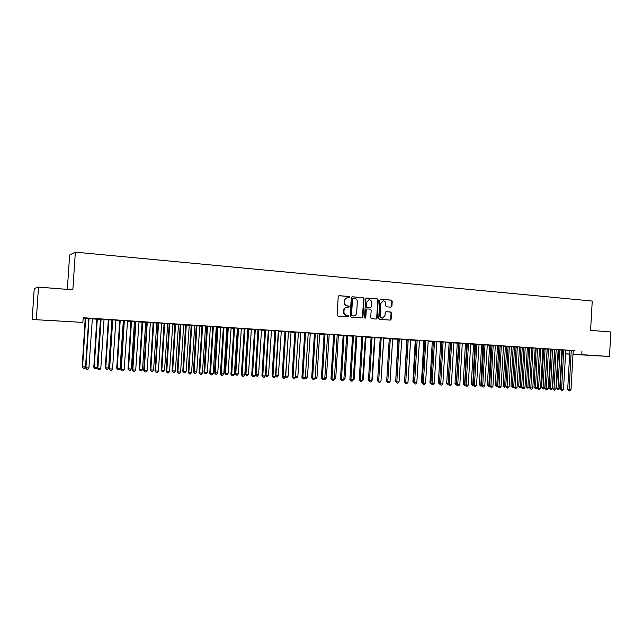 <?xml version="1.0" encoding="UTF-8"?>
<svg xmlns="http://www.w3.org/2000/svg" width="643" height="643" viewBox="0 0 643 643"><rect width="100%" height="100%" fill="white"/><g stroke="black" fill="none" stroke-linecap="round" stroke-linejoin="round"><path stroke-width="0.96" d="M349.792 297.283L349.189 296.519L339.15 295.659L338.226 296.608L337.093 315.062L337.969 316.155L347.935 316.911L348.635 316.243L348.024 315.48L346.738 315.383C344.937 315.046 344.005 313.88 343.949 311.887L344.037 310.352C344.31 308.487 345.299 307.475 347.019 307.314L348.562 307.426L349.213 306.767L348.602 305.996L347.324 305.891C345.516 305.554 344.592 304.38 344.527 302.379L344.624 300.852C344.881 299.011 345.862 297.998 347.558 297.822L349.157 297.942L349.792 297.283M348.94 297.926L349.374 297.307L348.763 296.544L338.909 295.7M347.718 316.895L348.209 316.252L346.738 315.383M348.337 307.41L348.787 306.783L347.324 305.891M390.968 307.169L391.917 306.245L392.222 301.205L391.394 300.128L380.704 299.22L379.82 300.144L378.719 318.229L379.563 319.306L390.229 320.11L391.137 319.177L391.507 313.085L390.671 312.016L386.081 311.654L385.181 312.586L384.996 315.617L382.561 318.116C381.034 317.907 380.238 316.951 380.174 315.239L380.897 303.343L383.276 300.852C384.835 301.045 385.647 302.009 385.72 303.745L385.599 305.722L386.435 306.799L390.968 307.169M573.291 350.588L83.204 317.714L82.891 322.408L32.15 319.491L82.891 322.408M581.955 350.982L581.746 354.671L609.476 356.463L573.009 354.381M32.15 319.491L34.24 288.554L38.5 287.116L72.844 289.808L75.352 252.144L592.243 301.045L590.587 330.373L610.85 331.965L609.476 356.463M38.5 287.116L36.33 319.394M364.042 298.802L363.191 297.717L352.195 296.777L351.287 297.717L350.162 316.059L351.03 317.144L362.001 317.972L362.933 317.031L364.042 298.802L362.756 297.741L351.962 296.817M366.631 298.006L377.385 298.931L378.237 300.016L377.136 318.108L376.219 319.049L371.574 318.703L370.722 317.626L371.172 310.256L370.32 309.179L367.193 308.929L366.277 309.87L365.811 317.554L365.16 318.213L364.525 317.457L365.65 298.939L366.397 298.022M75.352 252.144L69.637 255.006L67.338 289.374M565.816 350.025L562.32 349.792M554.805 349.503L551.18 349.294M550.625 349.012L547.121 348.779M539.485 348.482L536.166 348.289M535.185 347.984L531.673 347.75M523.9 347.445L519.657 347.196L520.902 347.276L520.975 347.759L518.724 386.564L521.658 386.789M519.488 346.939L515.959 346.706M508.058 346.392L505.39 346.247M503.517 345.878L499.981 345.637M491.951 345.323L489.62 345.195M487.281 344.793L483.729 344.56M475.563 344.23L473.586 344.134M470.764 343.692L467.204 343.458M458.893 343.121L457.277 343.049M451.386 384.321L450.301 385.527L449.449 385.487L449.256 384.233L451.386 384.321L453.829 343.041L453.974 342.542L455.34 342.631L449.015 342.245L450.389 342.333L450.47 342.848L448.026 384.08L449.256 384.233L451.627 342.381M441.934 341.996L440.696 341.947M436.854 341.433L433.278 341.192M424.677 340.846L423.825 340.822M428.109 341.071L428.712 341.12L428.101 341.087M419.453 340.276L415.868 340.034M407.107 339.681L405.267 339.584L406.665 339.681L406.754 340.195L404.64 381.387M410.555 339.906L411.592 339.978L410.547 339.938M401.746 339.094L398.146 338.853M389.256 338.668L387.785 338.427L389.208 338.523M383.718 337.888L380.109 337.655M369.99 337.245L371.035 337.31L369.99 337.245M374.491 337.511L375.359 337.599M365.361 336.667L360.241 336.329L361.744 336.426L361.832 336.964L359.204 380.061L360.265 380.206L362.813 336.466M352.501 336.056L351.882 336.04L352.509 336.08M356.897 336.369L357.355 336.369M355.965 336.273L357.347 336.402M346.665 335.421L341.505 335.083L343.041 335.18L343.129 335.726L340.46 379.209L341.489 379.362L344.069 335.22M338.499 335.148L337.093 335.019M327.625 334.159L323.992 333.91M319.772 333.902L320.351 333.91M317.883 333.741L320.351 333.942M308.23 332.865L304.589 332.624M300.699 332.632L301.35 332.64M298.304 332.439L301.35 332.68M288.474 331.547L284.817 331.306M281.272 331.346L281.996 331.354M278.355 331.113L281.988 331.386M268.34 330.205L264.675 329.963M261.484 330.028L258.028 329.763M247.82 328.838L244.147 328.597M237.299 328.42L237.741 328.444M241.326 328.686L242.194 328.71M237.307 328.38L242.194 328.742M226.899 327.448L223.225 327.199M216.169 327.014L217.197 327.078M220.79 327.319L216.177 326.982M205.567 326.025L201.886 325.776M194.628 325.583L196.26 325.688M199.852 325.929L200.881 325.961M200.881 325.993L194.636 325.575M180.627 372.088L179.51 373.462L178.408 373.406L177.87 371.967L180.908 324.924L180.241 324.916L177.211 371.831L180.627 372.088L183.657 325.109L183.834 324.538L185.61 324.659L180.128 324.329M178.513 324.506L174.912 324.273M161.634 323.091L157.945 322.85M158.025 323.107L153.155 322.818M156.763 323.059L157.953 323.107M139.009 321.588L135.303 321.339M135.392 321.604L130.963 321.347M134.58 321.588L135.4 321.645M115.917 320.045L112.212 319.804M112.292 320.069L108.329 319.844M92.343 318.478L88.638 318.229M88.726 318.502L85.246 318.309M561.99 350.073L562.392 350.089M565.736 350.242L574.537 350.58L573.202 350.965L570.992 389.73L569.119 389.642L571.257 350.355M83.164 318.277L85.278 318.414M92.19 318.872L96.884 319.185M104.037 319.659L108.37 319.949M111.898 320.182L112.316 320.214M115.764 320.439L119.735 320.704M123.271 320.937L123.922 320.986M127.37 321.211L130.995 321.452M131.493 321.347L128.528 368.873L131.341 369.002L134.411 322.119L135.416 321.749M138.856 321.974L142.143 322.191M145.672 322.424L146.789 322.505M150.229 322.73L153.187 322.923M156.715 323.164L158.049 323.252M161.489 323.477L164.118 323.654M167.646 323.887L169.197 323.992M172.637 324.217L174.944 324.369M178.473 324.611L180.233 324.723M183.673 324.956L185.666 325.085M189.195 325.318L191.164 325.454M194.604 325.679L196.292 325.792M196.951 325.696L194.122 371.863L196.774 371.984L199.7 326.443L201.99 326.17M205.43 326.395L206.813 326.491M210.325 326.724L212.704 326.885M216.144 327.11L217.23 327.183M220.742 327.416L223.322 327.584M226.762 327.817L227.55 327.866M231.062 328.099L233.835 328.284M237.275 328.517L237.773 328.549M241.286 328.782L244.244 328.975M248.68 329.144L245.964 374.226L248.495 374.339L251.3 329.867L254.556 329.666M261.444 330.124L264.771 330.341M271.386 330.783L274.891 331.016M281.232 331.434L284.913 331.684M290.99 332.085L294.84 332.343M300.659 332.728L304.678 332.994M310.239 333.363L314.427 333.645M315.142 377.377L316.967 377.457L319.627 334.392L324.08 334.28M329.136 334.617L333.645 334.923M334.4 378.253L335.734 378.309L338.363 335.63L343.129 335.55M347.702 335.855L352.517 336.176M356.857 336.458L361.824 336.795M365.939 337.069L371.051 337.406M374.933 337.663L380.19 338.009M381.034 380.375L383.758 338.644L389.24 338.612M392.785 338.467L392.632 338.982L398.001 339.199M401.626 339.44L406.697 339.777M410.523 340.026L415.314 340.348M419.34 340.613L423.858 340.911M428.077 341.192L432.321 341.473M436.742 341.771L440.72 342.036M445.334 342.341L449.047 342.59M453.845 342.904L457.302 343.137M462.285 343.466L465.492 343.683M470.652 344.021L473.61 344.222M478.947 344.576L481.655 344.752M487.169 345.122L489.644 345.283M495.327 345.661L497.561 345.813M503.413 346.199L505.414 346.336M511.426 346.73L513.202 346.85M519.375 347.26L520.926 347.365M527.26 347.783L528.586 347.871M535.08 348.305L536.19 348.377M542.837 348.819L543.729 348.884M550.521 349.334L551.204 349.374M558.148 349.84L558.622 349.872M100.565 319.29L96.844 319.081M100.798 368.479L99.673 369.902L98.492 369.854L97.84 368.351L101.064 319.627L100.597 319.627L97.382 368.214L100.798 368.479L104.013 319.82L104.206 319.233L106.111 319.354L100.485 319.024M123.898 320.841L119.702 320.6M123.319 320.841L123.906 320.881M127.515 320.825L123.818 320.576M146.765 322.36L142.111 322.087M145.72 322.328L146.773 322.4M150.382 322.344L146.676 322.095M167.694 323.791L164.086 323.55M172.782 323.839L169.093 323.59M189.235 325.221L185.634 324.98M194.749 325.302L189.299 324.94L191.059 325.053L191.172 325.639L188.166 372.321L188.849 372.458L191.759 325.069M205.455 326.298L206.781 326.387M210.374 326.628L211.354 326.66M211.354 326.692L205.463 326.282M216.289 326.74L212.608 326.491M226.786 327.721L227.518 327.769M231.11 328.002L226.794 327.681M237.412 328.147L233.739 327.898M251.453 329.361L247.876 329.12M258.124 329.521L254.459 329.28M271.426 330.687L272.182 330.703M268.235 330.438L272.182 330.735M275.485 376.38L274.376 377.682L273.363 377.642L272.962 376.259L275.783 331.225L274.891 331.193L272.077 376.115L275.485 376.38L278.306 331.386L278.467 330.848L280.099 330.952L274.794 330.639M291.03 331.989L291.713 332.005M288.337 331.933L291.713 332.037M298.4 332.206L293.152 331.86L294.751 331.965L294.848 332.519L292.075 377.023L292.999 377.168L295.684 331.989M310.28 333.267L310.89 333.275M308.134 333.098L310.89 333.315M317.972 333.516L314.331 333.267M329.176 334.529L329.73 334.529M327.536 334.384L329.722 334.561M337.189 334.794L333.556 334.553M342.711 335.429L343.113 335.453L342.711 335.429M347.742 335.759L348.225 335.759M346.569 335.654L348.225 335.791M356.053 336.048L352.428 335.807M360.98 336.643L361.816 336.699L360.98 336.643M365.98 336.972L366.397 336.972M365.264 336.892L366.397 337.004M374.58 337.286L370.963 337.045M380.174 337.888L378.928 337.832L380.182 337.921M392.769 338.499L389.168 338.258M401.65 339.343L402.912 339.4L401.658 339.319M410.644 339.689L407.043 339.448M415.933 340.268L415.282 340.251M419.373 340.493L420.192 340.549L419.365 340.517M428.198 340.854L424.613 340.621M433.342 341.425L432.297 341.385M445.446 342.004L441.87 341.771M450.446 342.558L447.681 342.406L449.023 342.494L449.103 343L446.708 383.276L448.067 383.429M459.841 384.707L458.756 385.896L457.912 385.864L457.736 384.61L459.841 384.707L462.269 343.603L462.405 343.105L463.764 343.193L457.47 342.807L458.829 342.896L458.909 343.41L456.482 384.458L457.736 384.61L460.083 342.952M467.26 343.683L465.46 343.587M479.059 344.246L475.507 344.005M483.793 344.777L481.631 344.664M493.197 345.154L490.914 386.113L489.604 385.961L491.967 345.604L491.879 345.066L490.577 345.01L491.887 345.098M491.879 345.066L496.758 345.395L495.448 345.307L495.311 345.797L492.948 386.202L490.914 386.113L491.059 387.335L489.604 385.961M500.037 345.862L497.537 345.725M511.539 346.408L508.002 346.175M516.016 346.923L513.178 346.762M527.364 347.461L523.844 347.228M531.729 347.967L528.562 347.791M542.941 348.498L539.429 348.265M547.177 348.996L543.705 348.795M555.898 389.047L554.837 390.18L554.073 390.148L553.993 388.959L555.898 389.047L558.132 349.969L558.261 349.495L559.49 349.575L553.519 349.205L554.756 349.286L554.829 349.776L552.586 388.806L553.993 388.959L556.163 349.35M562.376 350.009L558.598 349.784M562.376 350.025L561.902 350.443L559.723 388.517L558.687 389.626L557.947 389.594L556.492 388.284L559.723 388.517M592.87 355.483L582.028 354.864L592.87 355.483M562.199 353.682L561.717 353.658L562.199 353.666M565.51 353.835L569.714 354.052M573.017 354.221L581.746 354.671M569.706 354.172L565.502 353.899M49.302 320.479L59.727 321.066L49.31 320.359M347.292 297.838L347.14 297.846C345.444 298.022 344.463 299.035 344.206 300.868L344.624 300.852M346.899 305.907C345.098 305.57 344.174 304.396 344.109 302.403L344.206 300.868M346.818 307.322L346.601 307.33C344.881 307.491 343.892 308.503 343.619 310.368L344.037 310.352M346.32 315.391C344.519 315.054 343.587 313.888 343.531 311.895L343.619 310.368M361.768 317.955L362.499 317.031L363.608 298.826M353.216 298.296L352.525 298.947L351.536 315.038L352.139 315.801L353.666 315.906C355.386 315.753 356.383 314.748 356.656 312.876L357.323 301.905C357.267 299.927 356.343 298.754 354.558 298.408L353.216 298.296M353.047 298.304L352.525 298.947M353.377 315.914L351.721 315.801L351.11 315.046L352.099 298.971M366.317 298.047L377.385 298.931M375.962 319.032L376.685 318.116L377.787 300.032L376.943 298.955M367.073 308.937L365.843 309.878L365.369 317.554L365.811 317.554M364.951 318.172L365.369 317.554M371.63 302.62C371.566 300.868 370.738 299.895 369.154 299.71L366.743 302.21L366.486 306.43L367.338 307.515L370.464 307.764L371.381 306.832L371.63 302.62M368.961 299.718L366.743 302.21M370.151 307.772L366.904 307.531L366.052 306.446L366.309 302.226M383.099 300.86L380.897 303.343M382.207 318.116L382.111 318.116C380.584 317.915 379.788 316.959 379.724 315.247L380.447 303.359M389.963 320.093L390.679 319.177L391.048 313.093L390.221 312.024L385.872 311.678M390.799 307.153L391.466 306.261L391.772 301.221L390.936 300.152L380.471 299.252M85.23 318.269L82.191 366.655L82.593 366.775L85.519 366.912L88.758 318.791M85.664 318.293L82.593 366.775L83.252 368.254L82.191 366.655M85.519 366.912L84.426 368.31L83.252 368.254M89.184 318.832L88.75 318.84L85.511 367.675L85.937 367.812L89.072 318.221M88.927 367.949L87.802 369.371L86.604 369.323L85.937 367.812L88.927 367.949L92.367 318.438M88.75 318.84L88.621 318.189M86.604 369.323L85.511 367.675M96.836 319.041L93.814 367.185L94.256 367.306L97.149 367.442L100.485 319.282M97.294 319.073L94.256 367.306L94.891 368.777L93.814 367.185M97.149 367.442L96.048 368.833L94.891 368.777M108.321 319.804L105.323 367.708L105.79 367.836L108.659 367.965L111.97 320.045M108.804 319.836L105.79 367.836L106.416 369.299L105.323 367.708M108.659 367.965L107.558 369.347L106.416 369.299M101.064 319.627L100.951 319.016M100.597 319.627L100.469 318.984M98.492 369.854L97.382 368.214M112.822 320.407L112.324 320.407L109.133 368.744L109.623 368.881L112.702 319.796M112.549 369.01L111.432 370.424L110.258 370.376L109.623 368.881L112.549 369.01L115.933 320.013M112.324 320.407L112.195 319.764M110.258 370.376L109.133 368.744M119.686 320.56L116.721 368.23L117.219 368.359L120.056 368.487L123.335 320.801M120.209 320.592L117.219 368.359L117.822 369.805L116.721 368.23M120.056 368.487L118.955 369.862L117.822 369.805M130.947 321.307L128.005 368.744L129.122 370.32L128.005 368.744M131.341 369.002L130.24 370.368L129.122 370.32M124.453 321.178L123.93 321.178L120.771 369.275L121.286 369.412L124.34 320.576M124.187 369.54L123.062 370.947L121.905 370.89L121.286 369.412L124.187 369.54L127.539 320.785M123.93 321.178L123.802 320.536M121.905 370.89L120.771 369.275M135.97 321.942L135.416 321.942L132.281 369.797L132.836 369.926L135.858 321.339M135.705 370.063L134.58 371.461L133.431 371.405L132.836 369.926L135.705 370.063L139.025 321.548M135.416 321.942L135.295 321.299M133.431 371.405L132.281 369.797M142.095 322.055L139.177 369.251L139.732 369.379L142.513 369.508L145.736 322.296M142.674 322.087L139.732 369.379L140.303 370.818L139.177 369.251M142.513 369.508L141.42 370.866L140.303 370.818M147.376 322.698L146.789 322.698L143.686 370.312L144.265 370.448L147.263 322.103M147.102 370.577L145.977 371.967L144.844 371.911L144.265 370.448L147.102 370.577L150.398 322.312M146.789 322.698L146.668 322.063M144.844 371.911L143.686 370.312M153.138 322.786L150.245 369.757L150.824 369.886L153.581 370.014L156.779 323.027M153.741 322.826L150.824 369.886L151.378 371.316L150.245 369.757M153.581 370.014L152.479 371.365L151.378 371.316M158.668 323.445L158.049 323.445L154.971 370.818L155.574 370.955L158.556 322.85M158.387 371.083L157.27 372.466L156.145 372.418L155.574 370.955L158.387 371.083L161.65 323.059M158.049 323.445L157.929 322.81M156.145 372.418L154.971 370.818M164.069 323.509L161.2 370.255L161.803 370.384L164.536 370.513L167.71 323.75M164.696 323.558L161.803 370.384L162.349 371.807L161.2 370.255M164.536 370.513L163.443 371.855L162.349 371.807M174.904 324.233L172.051 370.754L172.686 370.882L175.386 371.003L178.529 324.474M175.555 324.273L172.686 370.882L173.208 372.297L172.051 370.754M175.386 371.003L174.293 372.345L173.208 372.297M185.626 324.948L182.797 371.244L183.456 371.373L186.132 371.493L189.251 325.189M186.301 324.988L183.456 371.373L183.97 372.779L182.797 371.244M186.132 371.493L185.039 372.827L183.97 372.779M196.244 325.655L193.439 371.726L194.122 371.863L194.62 373.261L193.439 371.726M196.774 371.984L195.681 373.31L194.62 373.261M206.765 326.355L203.984 372.209L204.691 372.345L207.319 372.458L210.39 326.596M207.496 326.403L204.691 372.345L205.173 373.736L203.984 372.209M207.319 372.458L206.226 373.784L205.173 373.736M217.189 327.046L214.424 372.683L215.156 372.819L217.76 372.94L220.806 327.287M217.937 327.094L215.156 372.819L215.63 374.202L214.424 372.683M217.76 372.94L216.667 374.25L215.63 374.202M227.509 327.729L224.769 373.157L225.524 373.294L228.096 373.406L231.126 327.97M228.281 327.785L225.524 373.294L225.982 374.668L224.769 373.157M228.096 373.406L227.011 374.716L225.982 374.668M237.733 328.412L235.016 373.623L235.796 373.76L238.344 373.872L241.342 328.653M238.529 328.469L235.796 373.76L236.238 375.134L235.016 373.623M238.344 373.872L237.259 375.174L236.238 375.134M247.86 329.087L245.168 374.089L245.964 374.226L246.398 375.584L245.168 374.089M248.495 374.339L247.41 375.633L246.398 375.584M257.98 330.004L255.223 374.547L258.55 374.797L261.5 329.996M258.743 329.811L256.043 374.684L256.461 376.042L255.223 374.547M258.55 374.797L257.465 376.083L256.461 376.042M268.702 330.47L266.033 375.134L268.509 375.247L271.442 330.655M265.398 375.038L266.033 375.134L266.435 376.485L265.382 375.311M268.509 375.247L267.424 376.533L266.435 376.485M278.58 331.129L275.919 375.584L278.379 375.697L281.288 331.306M275.542 375.528L276.313 376.935L275.501 376.147M278.379 375.697L277.294 376.975L276.313 376.935M288.41 331.933L285.725 376.034L288.16 376.147L291.046 331.957M285.58 376.01L286.103 377.369L285.476 376.894M288.16 376.147L287.075 377.417L286.103 377.369M295.523 376.485L297.854 376.589L300.715 332.6M297.854 376.589L296.769 377.851L295.282 377.505M295.804 377.811L295.507 376.742M305.385 376.927L307.45 377.023L310.296 333.235M307.45 377.023L306.373 378.285L304.999 378.116M305.417 378.237L305.288 377.771M316.967 377.457L315.89 378.711L314.7 378.631M324.819 377.819L326.395 377.891L329.192 334.497M326.395 377.891L325.318 379.137L324.353 379.089M335.734 378.309L334.665 379.555L333.934 379.523M343.901 378.687L345.002 378.735L347.759 335.734M345.002 378.735L343.434 379.949M353.312 379.113L354.172 379.153L356.913 336.337M354.172 379.153L352.846 380.375M362.636 379.539L363.271 379.571L365.988 336.94M363.271 379.571L362.17 380.793M371.879 379.957L372.289 379.981L374.982 337.543M372.289 379.981L371.847 380.487M397.969 339.07L395.726 380.969M404.616 381.838L404.278 381.347M415.274 340.219L412.91 381.741L413.481 381.805M414.839 383.943L414.606 382.665L416.809 382.762L415.716 383.984L414.839 383.943L413.433 382.513L414.606 382.665L417.13 340.605L415.949 340.557L413.433 382.513L412.91 381.741M423.817 340.79L421.47 382.127L422.234 382.223M422.588 383.485L421.47 382.127M432.289 341.353L429.958 382.513L430.923 382.633M431.284 383.895L429.958 382.513M440.688 341.915L438.365 382.898L439.531 383.043M439.9 384.281L438.365 382.898M450.229 342.55L448.099 384.651L446.708 383.276M457.269 343.016L454.979 383.654L456.522 383.815M458.499 343.097L456.377 385.028L454.979 383.654M456.892 385.044L456.377 385.028M465.452 343.563L463.185 384.032L464.913 384.201M466.697 343.643L464.584 385.39L463.185 384.032M465.283 385.422L464.584 385.39M473.57 344.101L471.319 384.401L473.224 384.578M474.831 344.182L472.726 385.76L471.319 384.401M473.57 385.76L472.726 385.76M481.623 344.632L479.389 384.771L481.47 384.956M482.893 344.72L480.795 386.121L479.389 384.771M481.728 386.017L480.795 386.121M489.604 345.162L487.386 385.133L489.644 385.326M490.89 345.251L488.801 386.483L487.386 385.133M489.821 386.266L488.801 386.483M497.529 345.693L495.319 385.495L497.754 385.696M498.823 345.781L496.734 386.837L495.319 385.495M497.851 386.523L496.734 386.837M169.84 324.193L169.197 324.185L166.143 371.324L166.778 371.461L169.736 323.598M169.559 371.59L168.442 372.964L167.333 372.916L166.778 371.461L169.559 371.59L172.798 323.799M169.197 324.185L169.077 323.558M167.333 372.916L166.143 371.324M180.908 324.924L180.796 324.337M180.241 324.916L180.12 324.289M178.408 373.406L177.211 371.831M191.582 372.586L190.465 373.945L189.372 373.896L188.849 372.458L191.582 372.586L194.765 325.27M189.372 373.896L188.166 372.321M202.714 326.371L201.99 326.355L199.017 372.811L199.724 372.956L202.609 325.792M202.424 373.077L201.307 374.427L200.23 374.379L199.724 372.956L202.424 373.077L205.583 325.985M201.99 326.355L201.878 325.736M200.23 374.379L199.017 372.811M213.46 327.086L212.712 327.07L209.755 373.302L210.494 373.438L213.355 326.507M213.171 373.559L212.053 374.909L210.984 374.861L210.494 373.438L213.171 373.559L216.305 326.7M212.712 327.07L212.592 326.451M210.984 374.861L209.755 373.302M224.094 327.793L223.322 327.777L220.396 373.784L221.16 373.921L223.997 327.215M223.804 374.041L222.695 375.383L221.634 375.335L221.16 373.921L223.804 374.041L226.915 327.408M223.322 327.777L223.209 327.158M221.634 375.335L220.396 373.784M234.631 328.493L233.835 328.469L230.925 374.258L231.721 374.395L234.534 327.914M234.341 374.515L233.224 375.85L232.179 375.809L231.721 374.395L234.341 374.515L237.428 328.107M233.835 328.469L233.722 327.866M232.179 375.809L230.925 374.258M245.071 329.184L244.252 329.16L241.366 374.732L242.178 374.869L244.967 328.613M244.774 374.99L243.665 376.316L242.62 376.268L242.178 374.869L244.774 374.99L247.836 328.806M244.252 329.16L244.139 328.557M242.62 376.268L241.366 374.732M255.408 329.867L254.564 329.851L251.702 375.199L252.538 375.335L255.303 329.304M255.11 375.456L254.001 376.774L252.972 376.734L252.538 375.335L255.11 375.456L258.14 329.489M254.564 329.851L254.451 329.24M252.972 376.734L251.702 375.199M265.639 330.55L264.779 330.526L261.934 375.657L262.794 375.801L265.543 329.98M265.342 375.922L264.233 377.232L263.212 377.192L262.794 375.801L265.342 375.922L268.356 330.172M264.779 330.526L264.667 329.923M263.212 377.192L261.934 375.657M275.783 331.225L275.686 330.663M274.891 331.193L274.786 330.598M273.363 377.642L272.077 376.115M285.83 331.892L284.913 331.86L282.124 376.573L283.024 376.718L285.733 331.33M285.524 376.83L284.415 378.132L283.418 378.092L283.024 376.718L285.524 376.83L288.49 331.515M284.913 331.86L284.809 331.266M283.418 378.092L282.124 376.573M295.475 377.28L294.365 378.574L293.377 378.534L292.999 377.168L295.475 377.28L298.416 332.174M293.377 378.534L292.075 377.023M305.634 333.203L304.686 333.17L301.929 377.473L302.877 377.618L305.538 332.648M305.329 377.722L304.227 379.016L303.247 378.968L302.877 377.618L305.329 377.722L308.246 332.833M304.686 333.17L304.573 332.584M303.247 378.968L301.929 377.473M315.4 333.854L314.427 333.821L311.694 377.907L312.667 378.06L315.311 333.299M315.094 378.164L313.993 379.45L313.02 379.41L312.667 378.06L315.094 378.164L317.988 333.476M314.427 333.821L314.323 333.235M313.02 379.41L311.694 377.907M325.077 334.497L324.08 334.464L321.371 378.349L322.36 378.494L324.988 333.942M324.771 378.606L323.67 379.884L322.706 379.836L322.36 378.494L324.771 378.606L327.641 334.119M324.08 334.464L323.976 333.878M322.706 379.836L321.371 378.349M334.665 335.132L333.653 335.099L330.96 378.783L331.965 378.928L334.569 334.585M334.352 379.04L333.251 380.31L332.302 380.262L331.965 378.928L334.352 379.04L337.205 334.762M333.653 335.099L333.548 334.513M332.302 380.262L330.96 378.783M343.852 379.466L342.751 380.728L341.803 380.688L341.489 379.362L343.852 379.466L346.681 335.389M341.803 380.688L340.46 379.209M353.578 336.385L352.525 336.345L349.872 379.635L350.917 379.788L353.481 335.847M353.264 379.892L352.163 381.154L351.223 381.106L350.917 379.788L353.264 379.892L356.069 336.016M352.525 336.345L352.42 335.775M351.223 381.106L349.872 379.635M362.588 380.31L361.487 381.564L360.562 381.524L360.265 380.206L362.588 380.31L365.377 336.635M360.562 381.524L359.204 380.061M372.144 337.615L371.051 337.583L368.447 380.479L369.524 380.624L372.056 337.085M371.831 380.728L370.73 381.982L369.813 381.934L369.524 380.624L371.831 380.728L374.596 337.254M371.051 337.583L370.955 337.004M369.813 381.934L368.447 380.479M381.299 338.226L380.198 338.186L377.602 380.889L378.703 381.042L381.211 337.696M380.986 381.146L379.892 382.384L378.976 382.344L378.703 381.042L380.986 381.146L383.726 337.856M380.198 338.186L380.093 337.615M378.976 382.344L377.602 380.889M390.381 338.829L389.256 338.789L386.684 381.307L387.801 381.452L390.293 338.298M390.06 381.556L388.967 382.794L388.067 382.754L387.801 381.452L390.06 381.556L392.632 338.982M389.256 338.789L389.16 338.218M388.067 382.754L386.684 381.307M399.375 339.424L398.234 339.383L395.678 381.709L396.819 381.862L399.287 338.893M399.054 381.958L397.961 383.188L397.069 383.148L396.819 381.862L399.054 381.958L401.762 339.062M398.234 339.383L398.138 338.821M397.069 383.148L395.678 381.709M408.289 340.018L407.132 339.97L404.6 382.111L405.749 382.264L408.209 339.488M407.975 382.36L406.882 383.59L405.99 383.549L405.749 382.264L407.975 382.36L410.652 339.657M407.132 339.97L407.035 339.416M405.99 383.549L404.6 382.111M417.13 340.605L417.042 340.083M419.469 340.243L416.809 382.762M415.949 340.557L415.86 340.002M425.883 341.184L424.693 341.136L422.194 382.906L423.383 383.059L425.803 340.661M425.57 383.156L424.476 384.369L423.608 384.337L423.383 383.059L425.57 383.156L428.206 340.822M424.693 341.136L424.605 340.581M423.608 384.337L422.194 382.906M434.572 341.763L433.358 341.714L430.882 383.3L432.08 383.453L434.483 341.24M434.25 383.549L433.157 384.763L432.297 384.723L432.08 383.453L434.25 383.549L436.87 341.401M433.358 341.714L433.269 341.16M432.297 384.723L430.882 383.3M443.172 342.333L441.95 342.285L439.49 383.694L440.712 383.839L443.091 341.819M442.85 383.935L441.765 385.141L440.913 385.101L440.712 383.839L442.85 383.935L445.454 341.972M441.95 342.285L441.862 341.73M440.913 385.101L439.49 383.694M449.449 385.487L448.026 384.08M457.912 385.864L456.482 384.458M468.554 344.021L467.284 343.965L464.873 384.844L466.135 384.988L468.474 343.507M468.225 385.085L467.148 386.274L466.312 386.234L466.135 384.988L468.225 385.085L470.772 343.659M467.284 343.965L467.196 343.418M466.312 386.234L464.873 384.844M476.865 344.568L475.579 344.519L473.192 385.213L474.462 385.366L476.785 344.061M476.535 385.462L475.458 386.644L474.63 386.604L474.462 385.366L476.535 385.462L479.067 344.214M475.579 344.519L475.49 343.973M474.63 386.604L473.192 385.213M485.103 345.114L483.809 345.066L481.43 385.591L482.724 385.744L485.031 344.608M484.782 385.832L483.697 387.014L482.877 386.973L482.724 385.744L484.782 385.832L487.29 344.761M483.809 345.066L483.721 344.527M482.877 386.973L481.43 385.591M492.948 386.202L491.871 387.375L491.059 387.335M501.379 346.199L500.061 346.143L497.714 386.322L499.032 386.475L501.307 345.693M501.05 386.572L499.981 387.737L499.169 387.697L499.032 386.475L501.05 386.572L503.533 345.846M500.061 346.143L499.973 345.604M499.169 387.697L497.714 386.322M509.417 346.73L508.083 346.673L505.752 386.692L507.086 386.845L509.336 346.231M509.087 386.933L508.01 388.091L507.214 388.059L507.086 386.845L509.087 386.933L511.547 346.376M508.083 346.673L507.994 346.143M507.214 388.059L505.752 386.692M505.382 346.215L503.188 385.856L505.784 386.065M506.684 346.304L504.61 387.19L503.188 385.856M505.808 386.773L504.61 387.19M517.382 347.26L516.032 347.204L513.725 387.054L515.067 387.199L517.31 346.762M517.052 387.295L515.983 388.452L515.188 388.412L515.067 387.199L517.052 387.295L519.496 346.907M516.032 347.204L515.951 346.673M515.188 388.412L513.725 387.054M513.17 346.738L510.984 386.21L513.757 386.427M514.488 346.818L512.415 387.544L510.984 386.21M513.725 387.006L512.415 387.544M525.283 347.783L523.924 347.726L521.626 387.407L522.984 387.56L525.21 347.292M524.953 387.649L523.884 388.798L523.097 388.766L522.984 387.56L524.953 387.649L527.381 347.437M523.924 347.726L523.836 347.196M523.097 388.766L521.626 387.407M522.229 347.333L520.163 387.89L518.724 386.564M521.642 387.158L520.163 387.89M533.119 348.305L531.745 348.241L529.462 387.761L530.829 387.914L533.047 347.815M532.782 388.002L531.721 389.152L530.933 389.111L530.829 387.914L532.782 388.002L535.193 347.951M531.745 348.241L531.665 347.718M530.933 389.111L529.462 387.761M528.554 347.759L526.4 386.917L529.494 387.142M529.896 347.847L527.839 388.235L526.4 386.917M529.486 387.319L527.839 388.235M540.884 348.819L539.501 348.755L537.235 388.115L538.617 388.268L540.811 348.329M540.554 388.356L539.485 389.497L538.713 389.465L538.617 388.268L540.554 388.356L542.949 348.474M539.501 348.755L539.421 348.241M538.713 389.465L537.235 388.115M536.158 348.265L534.02 387.263L537.259 387.496L539.501 348.795M537.508 348.353L535.458 388.581L534.02 387.263M537.259 387.496L536.214 388.613L535.458 388.581M548.592 349.334L547.193 349.27L544.942 388.46L546.341 388.613L548.519 348.844M548.262 388.702L547.193 389.843L546.429 389.803L546.341 388.613L548.262 388.702L550.641 348.98M547.193 349.27L547.113 348.755M546.429 389.803L544.942 388.46M543.697 348.763L541.567 387.608L542.925 387.753L544.806 387.842L547.137 348.996M545.063 348.852L543.014 388.919L541.567 387.608M544.806 387.842L543.769 388.951L543.014 388.919M554.073 390.148L552.586 388.806M551.172 349.262L549.066 387.946L550.432 388.099L552.297 388.179L554.612 349.487M552.554 349.35L550.512 389.256L549.066 387.946M552.297 388.179L551.26 389.288L550.512 389.256M563.815 350.347L562.392 350.274L560.174 389.152L561.588 389.304L563.742 349.856M563.477 389.393L562.416 390.518L561.66 390.486L561.588 389.304L563.477 389.393L565.824 349.993M562.392 350.274L562.312 349.768M561.66 390.486L560.174 389.152M558.59 349.76L556.492 388.284M559.981 349.848L557.947 389.594M570.992 389.73L569.939 390.856L569.184 390.823L569.119 389.642L567.697 389.489L569.867 350.427L571.297 350.499M569.184 390.823L567.697 389.489M348.763 296.544L349.189 296.519M347.598 315.488L348.024 315.48M348.184 306.012L348.602 305.996M344.109 302.403L344.527 302.379M343.531 311.895L343.949 311.887M362.499 317.031L362.933 317.031M362.756 297.741L363.191 297.717M351.11 315.046L351.536 315.038M351.721 315.801L352.139 315.801M353.063 315.906L353.489 315.898M377.787 300.032L378.237 300.016M376.685 318.116L377.136 318.108M365.843 309.878L366.277 309.87M366.052 306.446L366.486 306.43M366.904 307.531L367.338 307.515M369.966 307.78L370.4 307.764M379.724 315.247L380.174 315.239M390.221 312.024L390.671 312.016M391.048 313.093L391.507 313.085M390.679 319.177L391.137 319.177M390.936 300.152L391.394 300.128M391.772 301.221L392.222 301.205M391.466 306.261L391.917 306.245M85.302 318.478L85.72 318.47M85.358 318.904L85.776 318.896M89.128 318.398L88.694 318.406M96.9 319.249L97.35 319.241M96.956 319.675L97.406 319.667M108.386 320.013L108.86 320.005M108.442 320.431L108.916 320.431M101.007 319.185L100.541 319.193M112.766 319.973L112.268 319.973M119.759 320.769L120.265 320.761M119.815 321.187L120.313 321.187M131.019 321.516L131.55 321.516M131.068 321.934L131.606 321.934M124.396 320.744L123.874 320.744M135.914 321.508L135.36 321.508M142.167 322.256L142.73 322.256M142.216 322.673L142.778 322.673M147.319 322.272L146.733 322.272M153.203 322.987L153.79 322.995M153.259 323.405L153.846 323.405M158.612 323.019L157.993 323.019M164.142 323.71L164.753 323.718M164.19 324.128L164.801 324.136M174.968 324.434L175.603 324.442M175.017 324.844L175.66 324.852M185.69 325.149L186.357 325.157M185.739 325.551L186.406 325.567M196.308 325.848L196.999 325.864M196.356 326.258L197.047 326.266M206.829 326.548L207.544 326.564M206.877 326.957L207.593 326.966M217.246 327.239L217.985 327.255M217.302 327.641L218.041 327.657M227.574 327.93L228.329 327.946M227.622 328.332L228.386 328.348M237.797 328.605L238.577 328.621M237.846 329.007L238.633 329.023M247.925 329.28L248.737 329.296M247.973 329.674L248.785 329.698M257.98 329.947L258.791 329.963M258.004 330.341L258.84 330.365M268.195 330.615L268.758 330.631M268.171 331.008L268.798 331.024M406.714 339.825L407.132 339.842M415.33 340.396L415.949 340.42M415.37 340.766L415.941 340.79M423.866 340.967L424.693 340.999M423.906 341.329L424.685 341.361M432.337 341.529L433.358 341.57M432.377 341.891L433.35 341.931M440.736 342.084L441.926 342.132M440.776 342.446L441.942 342.494M449.063 342.639L450.269 342.687M449.103 343L450.309 343.049M457.318 343.185L458.539 343.241M457.358 343.547L458.58 343.595M465.5 343.732L466.738 343.788M465.54 344.093L466.778 344.142M473.618 344.27L474.872 344.326M473.658 344.624L474.904 344.68M481.671 344.809L482.933 344.857M481.711 345.162L482.973 345.219M489.653 345.339L490.93 345.395M489.693 345.693L490.971 345.741M497.569 345.862L498.864 345.918M497.61 346.215L498.896 346.272M169.784 323.767L169.149 323.759M180.852 324.506L180.185 324.498M191.863 325.647L191.172 325.639M191.815 325.229L191.116 325.221M202.666 325.953L201.942 325.945M213.404 326.668L212.656 326.66M224.045 327.375L223.274 327.359M234.582 328.083L233.787 328.059M245.023 328.774L244.203 328.758M255.359 329.465L254.515 329.441M265.591 330.14L264.731 330.124M275.734 330.815L274.842 330.791M285.781 331.491L284.873 331.458M295.78 332.552L294.848 332.519M295.732 332.15L294.799 332.126M305.586 332.809L304.637 332.777M315.359 333.46L314.379 333.428M325.028 334.103L324.04 334.071M334.617 334.738L333.604 334.706M344.166 335.759L343.129 335.726M344.118 335.373L343.081 335.341M353.529 336L352.477 335.959M362.901 337.004L361.832 336.964M362.861 336.619L361.784 336.578M372.096 337.237L371.011 337.197M381.259 337.848L380.15 337.8M390.333 338.451L389.208 338.403M399.335 339.046L398.194 339.006M408.249 339.641L407.091 339.6M417.082 340.227L415.908 340.187M425.843 340.814L424.653 340.766M434.531 341.393L433.318 341.345M443.131 341.963L441.91 341.915M451.707 342.904L450.47 342.848M451.667 342.534L450.43 342.478M460.163 343.466L458.909 343.41M460.123 343.097L458.877 343.041M468.514 343.651L467.244 343.603M476.825 344.206L475.547 344.15M485.071 344.752L483.769 344.704M493.277 345.661L491.967 345.604M493.237 345.299L491.927 345.243M501.347 345.838L500.021 345.781M509.377 346.376L508.042 346.312M505.422 346.384L506.724 346.44M505.462 346.738L506.764 346.794M517.342 346.907L515.999 346.842M513.21 346.899L514.529 346.963M513.251 347.252L514.561 347.308M525.243 347.429L523.884 347.373M520.934 347.413L522.261 347.477M520.975 347.759L522.301 347.823M533.079 347.951L531.705 347.887M528.602 347.927L529.936 347.984M528.634 348.273L529.969 348.329M540.851 348.466L539.469 348.41M536.198 348.426L537.548 348.49M536.238 348.771L537.58 348.836M548.559 348.98L547.161 348.916M543.737 348.932L545.095 348.988M543.777 349.27L545.135 349.334M556.235 349.84L554.829 349.776M556.203 349.487L554.788 349.43M551.22 349.43L552.586 349.487M551.252 349.768L552.618 349.832M563.782 349.993L562.36 349.929M558.638 349.921L560.021 349.985M558.671 350.258L560.053 350.322M571.33 350.845L569.899 350.773M353.24 315.914L353.666 315.906M370.03 307.78L370.464 307.764M382.111 318.116L382.561 318.116"/></g></svg>
